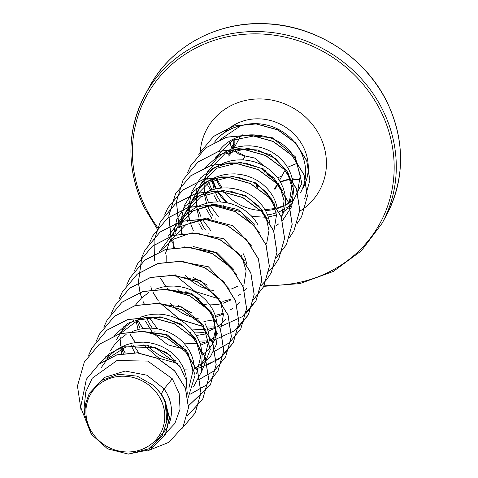 <?xml version="1.0" encoding="UTF-8"?>
<svg xmlns="http://www.w3.org/2000/svg" width="478" height="478" viewBox="0 0 478 478"><rect width="100%" height="100%" fill="white"/><g stroke="black" fill="none" stroke-linecap="round" stroke-linejoin="round"><path stroke-width="0.72" d="M283.95 180.337A51.134 47.507 -151.5 0 0 290.457 179.591M292.363 179.202A51.134 47.507 -151.5 0 0 292.733 179.125M284.464 180.158A51.134 47.507 -151.5 0 0 290.421 179.453M274.438 178.115L266.127 172.803L265.188 170.425A0.914 0.466 167.4 0 0 265.188 170.305L268.188 175.235L271.253 177.189L274.39 178.055M255.814 183.672L257.642 188.457M256.686 186.115A0.914 0.526 -14.1 0 0 256.686 186.259A0.914 0.526 -14.1 0 0 257.331 186.593L256.441 184.054M300.339 179.991L292.249 178.694M290.2 178.706L280.21 181.688M278.19 183.164L274.318 188.882A0.914 0.58 -162.5 0 0 275.286 188.625L276.105 186.683L278.471 183.624M229.793 141.894A51.134 47.507 -151.5 0 0 231.693 147.355M89.768 428.276A40.062 37.218 28.5 0 1 108.375 378.964A40.062 37.218 28.5 0 1 160.949 399.913A40.062 37.218 28.5 0 1 142.342 449.224A40.062 37.218 28.5 0 1 89.768 428.276M215.214 157.411L232.894 140.114L257.63 135.22C274.33 136.875 286.818 144.577 295.099 158.326L300.292 175.342L297.561 192.27M300.566 192.61A48.505 45.069 -151.5 0 0 301.015 152.327A48.505 45.069 -151.5 0 0 240.81 125.744L220.454 139.361M212.453 180.821L215.853 188.858M215.279 188.338L212.399 180.594M257.63 135.22A43.307 40.236 -151.5 0 0 218.918 151.197M217.024 190.925L221.29 197.002L216.755 190.967M212.202 178.826L216.283 188.768M240.81 125.744L240.84 125.684A47.967 44.568 -151.5 0 0 214.526 142.139M89.374 393.316L104.264 377.495L125.2 371.036L147.033 375.224L164.085 388.853L161.271 394.051A43.307 40.236 28.5 0 1 163.876 398.694A43.307 40.236 28.5 0 1 163.984 398.927L169.457 417.025L165.263 435.004L169.421 418.561L165.394 401.717L164.056 399.022M164.312 434.604L174.846 423.484L180.045 409.138L179.19 393.537L172.343 378.785L164.085 388.853L166.846 393.215L169.152 398.222L170.7 403.42L171.471 408.702L171.441 413.96L170.628 419.098L169.027 424.034M101.42 367.373L107.843 358.494M107.998 358.333L125.762 347.07L147.021 345.11L166.822 352.662L180.672 367.702M106.534 359.103L111.075 354.108L115.616 350.392L120.647 347.309L126.061 344.913L131.773 343.24L137.67 342.32L143.651 342.158L149.602 342.762L155.422 344.1L161.002 346.156L166.242 348.88L171.052 352.214L175.336 356.092L179.023 360.442L182.046 365.162L184.353 370.175L185.9 375.367L186.749 382.352M140.813 331.212L166.804 334.481L186.42 350.625M107.263 358.183L108.888 353.887M110.4 350.81L114.69 344.375L118.675 340.085L126.12 334.475M132.412 331.362L139.373 329.211L145.27 328.29L151.251 328.135L157.202 328.733L163.022 330.077L168.603 332.132L173.849 334.857L178.653 338.191L182.937 342.069L186.623 346.413L189.647 351.139L191.953 356.146L193.506 361.344L194.349 368.335M116.626 339.32L120.402 333.536M120.498 333.411L138.034 320.123L160.124 316.818L181.18 324.054L195.872 339.649L200.581 356.929L196.578 373.581M112.874 356.176L112.987 353.863M113.137 352.292L113.292 351.061M119.924 333.578L126.276 326.056L133.721 320.451M140.012 317.338L146.973 315.187L152.87 314.267L158.851 314.106L164.802 314.709L170.628 316.054L176.209 318.109L181.449 320.828L186.253 324.168L190.537 328.045L194.223 332.389L197.247 337.11L199.553 342.123L201.107 347.315L201.955 354.312M121.729 353.624L120.862 349.048M120.558 345.964L120.587 339.828M120.737 338.269L120.892 337.038M121.645 333.1L122.045 331.547M122.47 330.131L124.089 325.841M164.211 289.047L191.594 293.325L211.079 311.596L215.781 328.87L211.784 345.528L214.646 339.852L216.235 334.941L217.048 329.808L217.078 324.544L216.307 319.268L214.759 314.07L212.453 309.063L209.43 304.337L205.743 299.993L201.453 296.115L196.649 292.781L191.409 290.056L185.828 288.001L180.009 286.657L174.052 286.059L168.077 286.214L162.173 287.135L155.571 289.148M134.712 352.603L131.235 345.594M135.131 305.526L141.476 298.009L148.921 292.399M138.082 329.521L136.069 321.001M152.363 328.189L149.596 324.012L146.435 317.553M193.088 246.487L217.078 252.653L233.879 269.52M165.448 253.501L169.833 241.139L185.799 224.666L208.289 218.44M166.153 261.627L166.201 255.676M167.252 248.948L167.653 247.395M169.696 241.689L170.538 239.89M174.769 233.103L177.434 227.116L193.226 210.744L215.417 204.423L238.038 209.579L254.858 224.427M173.753 247.604L173.801 241.653M174.829 235.027L175.253 233.366M175.677 231.955L177.296 227.665M178.808 224.582L183.104 218.141L187.083 213.851L191.63 210.135L196.661 207.052L202.075 204.656L207.787 202.983L213.684 202.063L219.659 201.901L225.616 202.505L231.436 203.849L237.016 205.904L242.256 208.629L247.066 211.963L251.35 215.841L255.037 220.185L258.06 224.911M180.379 227.062L185.04 213.092L200.73 196.775L222.844 190.399L245.363 195.418L262.261 210.111M181.359 233.682L181.401 227.624M181.706 224.833L182.859 219.342M183.277 217.926L185.745 211.838M185.034 213.092L190.704 204.118L194.689 199.828L199.23 196.111L204.261 193.028L209.675 190.632L215.387 188.959L221.284 188.039L227.265 187.878L233.216 188.481L239.036 189.82L244.617 191.875L249.857 194.6L254.666 197.934L258.951 201.818L262.637 206.161L265.66 210.882L267.967 215.895L269.873 222.927M187.567 221.894L189.503 206.436M189.969 205.05L192.64 199.063L209.215 182.232L232.511 176.364L255.688 182.877L271.886 199.392L276.517 214.975L274.019 230.342M189.073 221.069L189.001 213.606M189.151 212.041L190.459 205.313M190.877 203.903L193.345 197.808M192.64 199.063L198.304 190.095L202.29 185.805L206.837 182.088L211.862 178.999L217.275 176.603L222.987 174.93L228.884 174.01L234.865 173.855L240.816 174.452L246.636 175.796L252.217 177.852L257.463 180.576L262.267 183.911L266.551 187.788L270.237 192.132L273.261 196.858L275.567 201.865L277.479 208.904M195.574 199.015L200.24 185.04L216.827 168.202L240.111 162.341L263.259 168.836L279.487 185.368L284.105 200.742L281.769 215.954M205.57 230.008L202.803 225.837L199.643 219.366M198.89 217.317L196.876 208.796M196.673 207.046L196.601 199.577M196.751 198.011L198.059 191.29M200.103 185.584L200.915 183.851M200.24 185.04L205.904 176.065L209.89 171.775L214.437 168.059L219.462 164.976L224.881 162.58L230.587 160.907L236.485 159.987L242.466 159.825L248.417 160.429L254.242 161.773L259.823 163.829L265.063 166.553L269.867 169.887L274.151 173.765L277.838 178.109L280.861 182.835L283.167 187.842L284.721 193.034L285.486 198.316L285.462 203.574L284.643 208.713L283.06 213.624L281.321 217.215M207.84 171.016L224.421 154.179L247.724 148.311L270.883 154.824L287.087 171.345L291.705 186.701L289.369 201.925M213.17 215.984L210.404 211.814L207.249 205.343M206.49 203.293L204.476 194.767M204.273 193.016L204.202 185.548M204.351 183.988L205.66 177.266M206.084 175.85L207.703 171.56M211.061 165.394L217.49 157.752L222.037 154.036L227.062 150.952L232.481 148.556L238.187 146.883L244.085 145.963L250.066 145.802L256.023 146.405L261.842 147.744L267.423 149.799L272.663 152.524L277.467 155.858L281.751 159.736L285.438 164.085L288.461 168.806L290.773 173.819L292.321 179.011L293.092 184.293L293.062 189.551L292.249 194.689L290.66 199.601L288.921 203.192M188.272 353.672L192.975 370.934L188.977 387.604M203.473 325.626L208.181 342.875L204.178 359.552L200.491 364.989M204.847 323.086L207.159 328.093L208.707 333.291L209.555 340.27M204.829 358.279L202.72 361.386M199.858 364.642L194.361 369.094M192.945 369.972L192.419 370.271M178.061 363.543L159.001 358.243L143.519 344.931M212.441 344.238L208.492 349.538M207.458 350.619L201.961 355.07M200.545 355.943L200.019 356.247M175.838 360.699L169.433 359.378L163.942 357.425L158.69 354.76L153.779 351.426L147.439 345.504M220.37 301.05L223.381 314.793L220.95 328.171M185.655 349.52L167.659 344.769L152.667 332.861M152.53 332.694L145.527 321.216M217.914 333.339L216.092 335.508M215.058 336.59L209.561 341.041M208.145 341.919L200.587 345.253M183.433 346.67L182.978 346.61M155.039 331.481L154.705 331.099M206.807 333.764L196.321 335.508M225.52 319.31L223.692 321.485M222.658 322.566L217.161 327.018M215.751 327.89L208.187 331.224M206.191 331.792L201.477 332.676L194.636 332.957M191.039 332.646L190.579 332.586M214.413 319.74L203.927 321.485M222.826 314.171L215.787 317.201M198.179 318.557L192.234 317.302L186.743 315.349L181.497 312.684L176.585 309.35L172.922 306.201M172.707 305.998L170.246 303.434M241.48 255.497L246.098 270.853L243.768 286.065M242.854 252.958L245.16 257.971L247.072 265.003M230.426 300.142L223.393 303.177M221.398 303.739L216.677 304.629L209.842 304.904M206.245 304.594L202.098 303.859M180.308 291.968L177.84 289.405M238.026 286.119L230.994 289.148M213.379 290.51L209.979 289.895M209.699 289.829L201.949 287.302L196.697 284.631L191.786 281.303L185.446 275.382M265.971 216.893L268.989 230.587L266.599 243.923M202.385 229.924L198.734 223.041M208.247 233.3L207.912 232.917M211.927 218.703L206.341 209.011M215.847 219.277L215.512 218.894M217.508 201.871L213.869 195.114M223.453 205.253L223.112 204.871M220.77 201.961L218.01 197.784L214.849 191.314M172.343 378.785L147.762 361.081L116.895 360.567L92.278 378.188L85.753 391.948L84.176 407.178L84.654 414.629L91.477 434.394L107.484 448.812L128.373 454.1L148.616 448.908L162.138 436.038L167.73 418.322L165.394 401.717M148.616 448.908L151.233 447.438L167.378 427.535L165.119 401.347M161.271 394.051L153.767 385.579L137.186 376.114L118.436 374.292L101.276 380.524L89.207 393.615L85.58 403.641L84.66 414.629M214.09 189.264L212.077 180.744M183.17 426.525L188.517 407.68L185.44 388.058L174.584 370.719L157.71 358.333L137.455 352.77L116.877 354.819L99.018 364.093L86.387 379.185M148.455 450.491L169.015 442.27L183.14 426.585L188.452 407.794L185.38 388.178L174.518 370.832L157.65 358.446L137.389 352.889L116.817 354.939L98.958 364.212L86.357 379.245L80.663 407.172L91.023 433.695M128.074 454.1L150.241 449.625L165.263 435.004M221.29 197.002L226.285 202.618M251.894 216.415L266.138 217.287M268.373 217.018L276.523 215.016M283.818 211.587L290.128 206.878M290.206 206.807L301.899 183.283L295.195 156.611L272.382 137.789L242.095 134.82M204.088 188.081L204.966 192.664M205.403 194.343L208.605 202.809M209.681 204.913L218.332 216.582M276.23 225.586L278.68 223.931M282.48 220.746L291.759 206.478L293.689 189.336L287.876 172.337L275.209 158.415L257.684 150.008L238.104 148.658L219.629 154.752L205.235 167.419M196.5 188.463L196.052 193.154M196.028 193.793L196.016 196.572M196.482 202.152L197.354 206.693M197.79 208.372L200.987 216.839M202.069 218.942L210.732 230.611M282.659 190.955L273.924 178.019L261.03 168.304L245.441 163.028L228.932 162.902L213.385 168.029L200.569 177.9L191.941 191.451L188.446 207.183M188.422 207.816L188.416 210.595M188.882 216.17L189.754 220.722M190.184 222.401L193.387 230.862M275.041 204.948L266.3 192.025L253.412 182.321L237.823 177.051L221.314 176.932L205.773 182.064L192.969 191.929L184.341 205.474L180.845 221.206M180.821 221.846L180.815 224.648M181.281 230.199L182.154 234.746M267.459 219.002L258.718 206.066L245.823 196.35L230.235 191.081L213.732 190.955L198.191 196.082L185.368 205.952L176.735 219.504L173.245 235.23M193.441 277.527L207.374 285.079M259.56 232.386L240.589 211.712L212.34 204.405L184.89 213.642L168.011 236.526M185.84 291.556L199.774 299.109M222.832 301.367L230.922 299.27M238.223 295.709L240.673 294.06M244.473 290.875L246.887 288.348M251.96 246.409L233.001 225.741L204.769 218.428L177.302 227.659L160.411 250.556M178.24 305.579L192.168 313.132M215.231 315.39L223.316 313.293M230.623 309.732L233.073 308.083M236.873 304.898L239.281 302.377M244.652 261.078L223.567 238.719L192.156 232.858M191.367 232.965L173.544 239.179L159.628 251.571M150.875 286.298L151.46 289.602M191.487 329.055L205.415 329.706M207.625 329.42L215.715 327.322M236.735 274.432L215.614 252.557L184.556 246.881M148.861 317.123L157.525 328.786M183.887 343.085L197.82 343.736M200.025 343.443L208.115 341.346M229.452 289.13L208.366 266.772L176.956 260.904M136.977 320.577L140.179 329.043M155.434 347.655L170.831 355.698M221.553 302.502L200.419 280.616L169.355 274.934M133.655 345.17L138.811 352.901M200.216 365.837L210.517 356.451L216.588 344.064L213.774 316.161L192.646 294.544L161.749 288.957M121.776 348.629L123.336 353.332M201.274 372.499L210.302 349.484L202.965 324.568L181.598 306.912L153.372 303.094M193.674 386.529L201.441 371.908L202.092 355.046L195.454 338.729L182.476 325.643L165.113 317.978L146.011 317.081L128.104 323.236L114.117 335.598M105.291 356.761L104.927 360.012M188.063 398.055L195.108 375.111L186.779 351.21L165.573 334.612L138.184 331.14M187.31 394.171L186.163 379.825L179.895 366.25L155.087 347.536L123.294 346.783L109.02 353.792L97.948 364.971M264.698 215.22A48.505 45.069 -151.5 0 0 265.194 215.178M267.578 214.903A48.505 45.069 -151.5 0 0 274.241 213.487M273.5 213.726L275.005 213.26A48.505 45.069 -151.5 0 0 276.308 212.835M279.015 211.82A48.505 45.069 -151.5 0 0 283.615 209.609M286.017 208.175A48.505 45.069 -151.5 0 0 289.722 205.528M289.799 205.468A48.505 45.069 -151.5 0 0 292.871 202.756M217.478 190.859L227.367 202.827M84.343 362.013L99.239 344.256L120.062 333.536L143.741 331.29L166.75 337.731L185.655 351.742L197.647 371.053L200.981 392.599L195.215 412.962L182.208 428.222M91.943 347.99L106.839 330.232L127.656 319.513L151.335 317.267L174.345 323.702L193.249 337.713L205.247 357.024L208.581 378.57L202.821 398.927L187.251 416.051M99.544 333.967L114.439 316.209L135.256 305.49L158.941 303.243L181.945 309.678L200.856 323.69L212.847 343.001L216.181 364.547L210.422 384.904L188.589 405.649M107.15 319.937L122.045 302.18L142.862 291.461L166.547 289.214L189.551 295.655L208.456 309.666L220.454 328.978L223.788 350.523L218.022 370.886L206.639 384.832L190.65 393.95M114.75 305.914L129.64 288.156L150.462 277.437L174.141 275.191L197.151 281.626L216.056 295.637L228.054 314.948L231.388 336.494L225.622 356.851L214.24 370.803L198.251 379.926M125.344 353.033L122.583 348.277M122.35 291.891L137.24 274.133L158.063 263.414L181.742 261.167L204.751 267.602L223.656 281.614L235.654 300.925L238.988 322.471L233.222 342.828L221.84 356.779L205.851 365.897M135.399 342.577L130.183 334.253M129.95 277.861L144.846 260.104L165.669 249.385L189.348 247.138L212.357 253.579L231.262 267.59L243.254 286.902L246.588 308.447L240.822 328.804L229.44 342.75L213.451 351.874M143 328.553L137.784 320.224M137.55 263.838L152.446 246.08L173.269 235.361L196.948 233.115L219.952 239.55L238.857 253.561L250.854 272.872L254.188 294.418L248.429 314.775L238.385 327.555M144.141 303.697L143.275 301.773M141.715 297.788L140.783 294.926M140.747 294.807L140.096 292.434M140.072 292.345L138.417 282.45M138.411 282.373L141.852 257.092M141.876 257.033L145.187 249.755L160.046 232.057L180.863 221.338L204.548 219.091L227.552 225.526L246.463 239.532L258.455 258.849L261.795 280.389L256.029 300.752L245.985 313.532M204.076 326.761L179.794 319.298L159.909 302.711M158.206 300.501L152.99 292.178M152.757 235.785L167.653 218.028L188.469 207.309L212.154 205.062L235.158 211.503L254.063 225.514L266.061 244.826L269.395 266.371L263.629 286.728L253.585 299.503M211.676 312.737L210.894 312.66M168.071 289.375L167.509 288.688M165.806 286.477L160.59 278.148M154.424 260.426L154.089 240.446L160.387 221.702L175.253 204.004L196.07 193.285L219.749 191.039L242.758 197.474L261.663 211.485L273.661 230.796L276.995 252.342L271.229 272.699L266.844 279.397M154.364 260.558L154.03 240.571L160.327 221.816L175.187 204.118L196.01 193.399L219.689 191.152L242.693 197.593L261.597 211.599L273.595 230.916L276.929 252.456L271.169 272.819L266.82 279.463L261.239 285.432M219.277 298.714L218.667 298.648M175.671 275.346L175.109 274.659M167.957 207.739L182.847 189.981L203.67 179.256L227.349 177.009L250.358 183.45L269.263 197.456L281.261 216.773L284.595 238.313L278.829 258.676L274.444 265.374M274.402 265.427L268.839 271.408M174.5 247.496L173.681 245.674M172.122 241.683L171.19 238.821M171.154 238.707L168.895 215.584L175.593 193.65L190.453 175.952L211.276 165.233L234.955 162.986L257.965 169.427L276.87 183.438L288.861 202.75L292.195 224.296L286.43 244.652L276.439 257.379M182.148 233.569L181.281 231.645M179.722 227.659L178.79 224.797M178.754 224.684L176.496 201.555L183.194 179.626L198.053 161.928L218.876 151.203L242.555 148.963L265.565 155.398L284.47 169.409L296.462 188.72L299.796 210.266L294.006 230.683M190.758 165.663L205.654 147.905L226.47 137.18L250.155 134.933L273.159 141.374L292.07 155.38L304.068 174.697L307.402 196.237L301.636 216.6L297.208 223.346M199.23 153.558L213.66 136.332L233.658 126.001L256.208 123.82L277.927 129.831L295.625 142.856L306.774 160.674L309.875 180.361L304.623 198.908L309.816 180.481L306.709 160.787L295.559 142.976L277.861 129.95L256.142 123.933L233.593 126.12L213.6 136.451L199.266 153.498M81.158 410.984L77.454 385.997L84.313 362.073L99.179 344.375L119.996 333.656L143.675 331.409L166.685 337.85L185.589 351.862L197.587 371.173L200.915 392.719L195.155 413.076L182.13 428.348M88.627 355.262L91.913 348.05L106.773 330.352L127.596 319.627L151.275 317.386L174.285 323.821L193.19 337.827L205.187 357.144L208.522 378.684L202.756 399.046L187.227 416.141M96.203 341.298L99.514 334.026L114.373 316.328L135.196 305.603L158.875 303.357L181.885 309.798L200.79 323.803L212.788 343.12L216.122 364.66L210.356 385.023L188.589 405.732M103.828 327.215L107.12 319.997L121.98 302.299L142.803 291.58L166.481 289.333L189.491 295.774L208.396 309.78L220.388 329.097L223.722 350.637L217.956 371L206.574 384.945L190.585 394.069M111.428 313.186L114.714 305.974L129.58 288.276L150.397 277.551L174.082 275.31L197.085 281.745L215.99 295.751L227.988 315.068L231.322 336.608L225.562 356.97L214.18 370.922L198.185 380.04M125.218 353.051L122.482 348.319M119.028 299.162L122.314 291.95L137.18 274.252L157.997 263.527L181.682 261.281L204.686 267.722L223.59 281.727L235.588 301.038L238.922 322.584L233.162 342.947L219.282 358.864L199.469 367.839M198.979 367.946L197.33 368.275M195.024 368.652L194.355 368.741M192.879 368.914L183.952 369.153M135.268 342.601L130.082 334.295M126.634 285.139L129.92 277.921L144.786 260.223L165.603 249.504L189.288 247.257L212.292 253.699L231.197 267.704L243.194 287.021L246.529 308.561L240.763 328.924L229.38 342.869L213.391 351.993M142.868 328.571L137.682 320.272M134.21 271.175L137.521 263.892L152.386 246.2L173.203 235.475L196.882 233.228L219.892 239.669L238.797 253.675L250.795 272.992L254.129 294.532L248.363 314.894L234.489 330.812L214.676 339.786M214.186 339.894L212.537 340.222M210.224 340.599L209.561 340.689M208.079 340.862L199.153 341.101M144.027 303.715L143.281 302.048M142.115 299.186L142.002 298.864M141.637 297.86L140.717 295.028M140.687 294.926L140.006 292.458M139.982 292.375L138.345 282.486M138.339 282.408L141.811 257.146M141.835 257.086L145.121 249.875L159.981 232.177L180.804 221.451L204.482 219.205L227.492 225.646L246.397 239.651L258.395 258.962L261.729 280.508L255.963 300.871L242.089 316.789L222.276 325.763M221.786 325.871L220.137 326.199M217.825 326.576L217.161 326.665M215.686 326.838L206.753 327.077M204.142 326.892L179.728 319.412L159.76 302.723M158.069 300.525L152.888 292.219M149.411 243.123L152.727 235.845L167.587 218.147L188.41 207.422L212.089 205.181L235.098 211.623L254.003 225.628L265.995 244.945L269.329 266.485L263.563 286.848L253.627 299.527M211.742 312.869L211.007 312.791M167.892 289.351L167.36 288.7M165.669 286.495L160.489 278.196M266.778 279.516L261.227 285.503M219.342 298.84L218.781 298.786M218.607 298.768L195.042 291.425L175.605 275.465M175.492 275.328L174.96 274.671M164.617 215.07L167.921 207.799L182.787 190.101L203.604 179.375L227.283 177.129L250.293 183.564L269.198 197.575L281.195 216.887L284.529 238.432L278.77 258.795L274.42 265.433M274.378 265.487L268.827 271.474M174.386 247.508L173.687 245.949M172.522 243.081L172.403 242.764M172.038 241.76L171.124 238.928M171.088 238.821L168.83 215.698L175.528 193.769L190.393 176.071L211.21 165.346L234.895 163.106L257.899 169.541L276.804 183.552L288.802 202.869L292.136 224.409L286.37 244.772L276.427 257.451M182.034 233.587L181.287 231.92M180.128 229.064L180.003 228.741M179.644 227.731L178.724 224.905M178.688 224.797L176.43 201.674L183.128 179.74L197.994 162.042L218.81 151.323L242.489 149.076L265.499 155.517L284.404 169.523L296.402 188.84L299.736 210.38L293.97 230.743L289.626 237.387M187.418 172.994L190.728 165.723L205.588 148.019L226.411 137.3L250.09 135.053L273.099 141.488L292.004 155.499L304.002 174.811L307.336 196.356L301.57 216.713L297.185 223.411M198.8 154.37L199.201 153.617M211.874 189.891L208.767 182.488M208.241 180.845L207.153 176.579M153.767 385.579A43.086 40.027 28.5 0 1 167.73 418.322M241.259 125.708A47.967 44.568 -151.5 0 0 214.568 142.121M228.627 156.085L233.491 150.295M234.041 148.748L234.214 139.451M277.682 184.442L274.796 189.766L277.318 184.872M233.838 139.636L233.646 148.144L234.214 144.971L233.814 139.648M292.327 179.041L297.364 179.943L297.686 179.573M280.437 182.07L290.301 179.041M263.133 165.448L255.252 158.236L245.065 155.977L235.391 150.911M297.453 163.201L287.571 167.264M284.673 170.867L279.469 180.475M234.853 149.901L236.933 152.703L239.131 154.4L245.19 155.918A0.914 0.4 86 0 0 245.065 155.977L242.961 159.849M234.112 141.363L233.24 144.505M229.679 141.966A51.134 47.507 -151.5 0 0 231.609 147.517M228.514 155.045L230.545 151.299M231.92 148.76L234.244 144.481M257.015 185.506L257.451 184.693M263.868 172.857L265.188 170.425M387.622 103.433A134.796 125.242 -151.5 0 0 269.275 24.008A134.796 125.242 -151.5 0 0 149.357 86.918C170.634 46.635 217.096 21.295 265.32 23.685C316.245 25.155 366.232 57.677 387.64 103.284C405.266 141.888 404.842 179.25 386.379 215.375A134.796 125.242 -151.5 0 0 387.622 103.433M157.65 227.462A132.968 123.545 28.5 0 1 145.157 206.663A132.968 123.545 28.5 0 1 206.914 42.996A132.968 123.545 28.5 0 1 381.414 112.533A132.968 123.545 28.5 0 1 264.436 285.169M143.854 206.717A134.796 125.242 28.5 0 1 145.097 94.775A134.796 125.242 28.5 0 1 265.015 31.865A134.796 125.242 28.5 0 1 383.362 111.296A134.796 125.242 28.5 0 1 382.119 223.238L386.379 215.375M224.296 132.729A48.505 45.069 28.5 0 1 303.62 147.523A48.505 45.069 28.5 0 1 303.171 187.8M293.056 200.127A48.505 45.069 28.5 0 1 289.005 203.126M288.796 203.258A48.505 45.069 28.5 0 1 285.276 205.307M284.099 205.899A48.505 45.069 28.5 0 1 277.407 208.516M275.615 209.023A48.505 45.069 28.5 0 1 265.457 210.523M262.553 210.553A48.505 45.069 28.5 0 1 222.712 190.405M221.021 188.063A48.505 45.069 28.5 0 1 217.436 181.861A48.505 45.069 28.5 0 1 216.181 179.041M200.282 151.711A64.16 59.613 28.5 0 1 251.47 99.412A64.16 59.613 28.5 0 1 320.284 136.893A64.16 59.613 28.5 0 1 305.532 207.117M305.49 207.147A64.16 59.613 28.5 0 1 299.676 211.246M285.025 217.747A64.16 59.613 28.5 0 1 283.496 218.171M210.834 190.226A64.16 59.613 28.5 0 1 206.938 183.618M240.828 163.787L241.587 162.389M230.826 148.957L234.232 142.677M149.357 86.918L145.097 94.775C126.634 130.9 126.21 168.262 143.836 206.866L157.125 228.801M216.809 178.82L222.031 187.974M264.991 209.705L275.471 208.444M277.306 207.972L284.129 205.468M285.33 204.889L288.826 202.935M289.184 202.714L293.426 199.631M169.833 241.139L171.208 238.606M204.178 359.552L205.552 357.018M220.507 329.42L220.758 328.966M228.114 315.396L228.359 314.942M89.207 393.615L89.547 392.994M263.826 286.358L299.933 283.597L333.291 271.444L361.392 250.801L382.119 223.238M256.686 186.259L255.748 183.63M276.105 186.683L278.477 183.63M280.443 182.088L283.418 180.541L290.313 179.089M292.339 179.101L297.364 179.943M234.363 147.451L239.92 137.198M277.843 183.468L278.094 183.014M277.718 177.947L282.02 175.761M245.19 155.918L255.366 158.218L263.223 165.496M265.117 169.983L265.188 170.305M287.571 167.252L297.436 163.159"/></g></svg>
